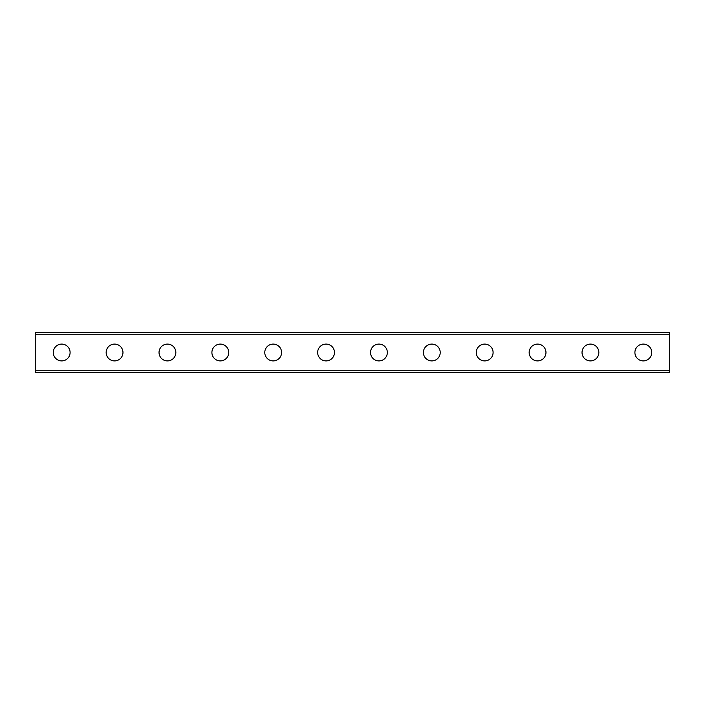 <?xml version="1.0" encoding="UTF-8"?>
<svg xmlns="http://www.w3.org/2000/svg" width="705" height="705" viewBox="0 0 705 705"><rect width="100%" height="100%" fill="white"/><g stroke="black" fill="none" stroke-linecap="round" stroke-linejoin="round"><path stroke-width="1.06" d="M61.688 344.093A8.407 8.407 0 0 0 53.28 352.5A8.407 8.407 0 0 0 61.688 360.907A8.407 8.407 0 0 0 70.095 352.5A8.407 8.407 0 0 0 61.688 344.093M114.562 344.093A8.407 8.407 0 0 0 106.155 352.5A8.407 8.407 0 0 0 114.562 360.907A8.407 8.407 0 0 0 122.97 352.5A8.407 8.407 0 0 0 114.562 344.093M167.438 344.093A8.407 8.407 0 0 0 159.03 352.5A8.407 8.407 0 0 0 167.438 360.907A8.407 8.407 0 0 0 175.845 352.5A8.407 8.407 0 0 0 167.438 344.093M220.312 344.093A8.407 8.407 0 0 0 211.905 352.5A8.407 8.407 0 0 0 220.312 360.907A8.407 8.407 0 0 0 228.72 352.5A8.407 8.407 0 0 0 220.312 344.093M273.188 344.093A8.407 8.407 0 0 0 264.78 352.5A8.407 8.407 0 0 0 273.188 360.907A8.407 8.407 0 0 0 281.595 352.5A8.407 8.407 0 0 0 273.188 344.093M643.312 344.093A8.407 8.407 0 0 0 634.905 352.5A8.407 8.407 0 0 0 643.312 360.907A8.407 8.407 0 0 0 651.72 352.5A8.407 8.407 0 0 0 643.312 344.093M590.438 344.093A8.407 8.407 0 0 0 582.03 352.5A8.407 8.407 0 0 0 590.438 360.907A8.407 8.407 0 0 0 598.845 352.5A8.407 8.407 0 0 0 590.438 344.093M537.562 344.093A8.407 8.407 0 0 0 529.155 352.5A8.407 8.407 0 0 0 537.562 360.907A8.407 8.407 0 0 0 545.97 352.5A8.407 8.407 0 0 0 537.562 344.093M484.688 344.093A8.407 8.407 0 0 0 476.28 352.5A8.407 8.407 0 0 0 484.688 360.907A8.407 8.407 0 0 0 493.095 352.5A8.407 8.407 0 0 0 484.688 344.093M431.812 344.093A8.407 8.407 0 0 0 423.405 352.5A8.407 8.407 0 0 0 431.812 360.907A8.407 8.407 0 0 0 440.22 352.5A8.407 8.407 0 0 0 431.812 344.093M378.938 344.093A8.407 8.407 0 0 0 370.53 352.5A8.407 8.407 0 0 0 378.938 360.907A8.407 8.407 0 0 0 387.345 352.5A8.407 8.407 0 0 0 378.938 344.093M326.062 344.093A8.407 8.407 0 0 0 317.655 352.5A8.407 8.407 0 0 0 326.062 360.907A8.407 8.407 0 0 0 334.47 352.5A8.407 8.407 0 0 0 326.062 344.093M669.75 334.752L35.25 334.752L35.25 332.672L669.75 332.672L669.75 372.328L35.25 372.328L35.25 370.248L669.75 370.248M35.25 334.752L35.25 370.248"/></g></svg>
